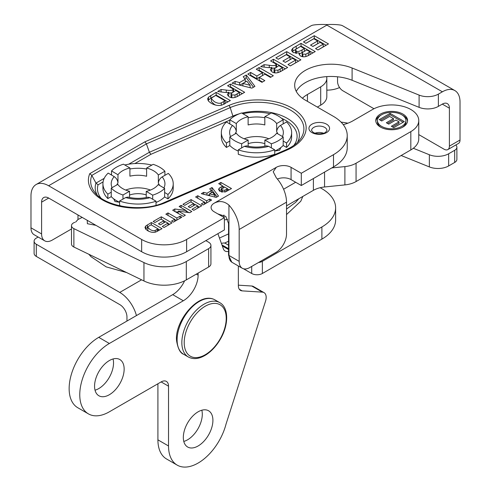 <?xml version="1.0" encoding="UTF-8"?>
<svg xmlns="http://www.w3.org/2000/svg" width="491" height="491" viewBox="0 0 491 491"><rect width="100%" height="100%" fill="white"/><g stroke="black" fill="none" stroke-linecap="round" stroke-linejoin="round"><path stroke-width="0.74" d="M296.263 91.4A36.487 21.064 180 0 1 352.096 80.272L419.093 107.351A15.061 8.697 0 0 0 438.383 106.375L442.305 104.11L449.406 108.21A10.041 5.8 120 0 0 447.326 103.613A10.041 5.8 120 0 0 442.305 104.11M141.654 251.73A31.805 18.363 0 0 0 146.932 254.185L147.036 254.221A31.805 18.363 0 0 0 186.623 251.73L186.623 239.467A31.805 18.363 180 0 1 141.654 239.467L141.654 251.73L48.695 198.063A10.041 5.8 -120 0 0 43.674 197.566A10.041 5.8 -120 0 0 41.594 202.163L41.594 233.937L30.976 227.806A15.061 8.697 120 0 0 34.1 234.704L44.712 240.829A15.061 8.697 -60 0 1 41.594 233.937M323.508 133.221A7.696 4.444 0 0 0 315.001 133.221M438.383 106.375L438.383 94.119A15.061 8.697 180 0 1 419.093 95.094L419.093 107.351M438.383 94.119L442.385 91.805A24.937 14.399 -60 0 1 454.856 90.571A24.937 14.399 -60 0 1 460.024 101.987L460.024 140.009L449.406 146.14A7.531 4.351 60 0 1 447.847 149.583A7.531 4.351 60 0 1 444.079 149.215L418.762 134.595M30.976 227.806L30.976 195.934A24.937 14.399 60 0 1 36.144 184.518A24.937 14.399 60 0 1 48.615 185.751L141.654 239.467M186.623 239.467L224.381 217.673L224.381 229.929L186.623 251.73M228.935 205.097A24.937 14.399 60 0 1 239.172 229.493L239.172 261.365L228.935 255.455L228.935 205.097C224.215 201.126 219.287 200.5 214.144 203.219A10.458 6.039 0 0 0 211.081 207.49A10.458 6.039 0 0 0 214.144 211.762L224.381 217.673M277.384 179.049A10.458 6.039 180 0 1 291.071 179.608L291.071 167.345A10.458 6.039 0 0 0 276.28 167.345L273.211 171.77L276.28 177.767A24.937 14.399 -120 0 1 286.517 202.163L286.517 234.029A15.061 8.697 -60 0 1 275.862 252.478L249.827 267.515A15.061 8.697 -60 0 1 242.296 268.258A15.061 8.697 -60 0 1 239.172 261.365M291.071 167.345L301.308 173.255L333.499 154.671L333.499 166.928A46.866 27.06 0 0 0 347.229 147.797L347.229 135.541A46.866 27.06 180 0 1 333.499 154.671M419.093 95.094L352.096 68.01A36.487 21.064 180 0 0 314.32 66.58A36.487 21.064 180 0 0 294.68 85.268A36.487 21.064 180 0 0 305.371 100.164L333.499 116.404A46.866 27.06 180 0 1 347.229 135.541M153.204 221.472L161.306 216.795L171.954 222.945L164.055 227.505L162.257 226.461L168.002 223.141L165.639 221.779L160.287 224.872L158.489 223.828L163.834 220.741L160.956 219.078L155.003 222.509L153.204 221.472M179.141 206.496L181.13 205.348L191.785 211.498L189.698 212.701L178.178 211.099L185.322 215.23L183.333 216.378L172.679 210.228L174.833 208.982L186.132 210.529L179.141 206.496M195.621 196.977L197.775 195.737L206.625 200.844L209.78 199.021L211.584 200.064L203.127 204.95L201.322 203.906L204.471 202.089L195.621 196.977M218.698 183.659L220.846 182.419L231.5 188.569L225.326 191.938L220.06 191.386L218.569 189.477L219.238 188.163L222.711 185.979L218.698 183.659M216.23 197.382L201.322 193.687L203.661 192.337L207.006 193.202L211.259 190.747L209.725 188.839L212.008 187.519L218.52 196.062L216.23 197.382M182.971 204.281L191.079 199.604L201.727 205.754L193.828 210.314L192.024 209.276L197.775 205.956L195.412 204.594L190.06 207.681L188.256 206.637L193.607 203.55L190.729 201.887L184.776 205.324L182.971 204.281M165.854 214.168L168.002 212.928L176.852 218.035L180.013 216.212L181.811 217.249L173.354 222.135L171.549 221.097L174.698 219.274L165.854 214.168M151.394 222.515L162.042 228.665L155.874 231.991C153.352 232.771 150.62 232.335 147.674 230.69L145.735 229.193L144.992 227.45L145.661 226.087L151.394 222.515L151.394 225.001M227.597 85.753L230.463 84.096L244.665 92.296L238.626 95.782C234.808 98.059 231.617 98.366 229.058 96.709L227.351 94.499L228.849 92.265C227.437 92.59 225.216 92.529 222.184 92.075L217.679 91.473L221.11 89.497L226.277 90.086C230.003 90.706 232.225 90.51 232.943 89.515L233.526 89.178L227.597 85.753M256.259 69.2L259.131 67.543L273.334 75.743L270.461 77.4L264.876 74.178L259.26 77.418L264.845 80.647L261.979 82.304L247.771 74.104L250.643 72.447L256.854 76.031L262.476 72.791L256.259 69.2M275.899 57.864L286.701 51.629L300.903 59.828L290.371 65.911L287.965 64.517L295.631 60.098L292.483 58.276L285.345 62.394L282.945 61.007L290.077 56.888L286.235 54.673L278.299 59.251L275.899 57.864M303.469 41.944L314.271 35.708L328.473 43.908L317.941 49.99L315.541 48.603L323.201 44.178L320.052 42.361L312.92 46.479L310.515 45.092L317.646 40.974L313.804 38.752L305.875 43.331L303.469 41.944M301.032 43.355L315.234 51.555L309.551 54.832C306.145 57.017 303.107 57.398 300.449 55.962L299.05 54.022L299.369 53.04L293.25 52.611L291.501 50.223L292.826 48.204L301.032 43.355L301.032 46.086L292.059 51.623M270.59 60.927L273.462 59.27L287.665 67.47L281.625 70.956C277.802 73.233 274.616 73.546 272.057 71.882L270.351 69.673L271.848 67.439C270.437 67.77 268.209 67.703 265.183 67.249L260.678 66.653L264.109 64.671L269.271 65.266C273.002 65.88 275.224 65.69 275.942 64.689L276.525 64.352L270.59 60.927M251.877 88.135L232.004 83.206L235.121 81.408L239.577 82.556L245.255 79.284L243.205 76.737L246.249 74.982L254.927 86.367L251.877 88.135M216.157 92.357L230.359 100.557L222.128 104.994C218.771 106.025 215.126 105.448 211.198 103.257L208.607 101.263L207.625 98.93L208.509 97.12L216.157 92.357L216.157 95.088L210.749 98.206L208.043 100.452M161.306 216.795L161.306 219.274M163.834 220.741L163.834 222.822M168.002 223.141L168.002 225.228M169.591 224.307L168.002 223.393M165.424 221.907L163.834 220.987M181.13 205.348L181.13 207.644M186.132 210.529L186.132 212.204M178.178 212.173L175.397 211.793M174.833 208.982L174.833 211.468M178.178 211.099L178.178 213.401M188.955 212.597L186.132 210.964M197.775 195.737L197.775 198.223M204.471 202.089L204.471 204.17M209.78 199.021L209.78 201.101M206.625 200.844L206.625 202.93M206.06 203.256L204.471 202.335M227.548 188.765L224.516 187.016L221.625 189.256L222.245 190.085L224.89 190.213L227.548 188.765L227.548 190.846M221.625 189.256L221.625 192.036M220.846 182.419L220.846 184.898M222.711 185.979L222.711 188.071M221.625 189.342L219.238 190.895M219.238 188.163L219.238 190.803M229.131 189.931L227.548 189.017M224.301 187.145L222.711 186.23M209.497 193.841L214.911 195.271L212.413 192.159L209.497 193.841L209.497 195.713M214.911 195.271L214.911 197.057M217.071 196.897L212.008 190.256L211.228 190.704M212.008 187.519L212.008 190.256M211.259 190.747L211.259 192.828M209.497 194.497L208.018 195.35M207.006 193.202L207.006 195.099M203.661 192.337L203.661 194.27M191.079 199.604L191.079 202.089M193.607 203.55L193.607 205.631M197.775 205.956L197.775 208.037M199.358 207.122L197.775 206.202M195.197 204.716L193.607 203.802M168.002 212.928L168.002 215.408M174.698 219.274L174.698 221.355M180.013 216.212L180.013 218.292M176.852 218.035L176.852 220.115M176.287 220.441L174.698 219.526M155.242 230.389L158.09 228.867L151.044 224.798L148.233 226.541L147.797 227.351L149.994 229.469C152.204 230.715 153.953 231.022 155.242 230.389L155.242 232.163M147.797 227.351L147.797 230.083L148.386 231.083M158.09 228.867L158.09 230.948M159.673 230.034L158.09 229.119M147.797 227.327L145.545 228.953M231.016 93.873L231.826 94.892L235.011 95.045L239.393 92.566L235.79 90.479L233.667 91.707L231.016 93.873L231.016 96.61L231.832 97.629M235.011 95.045L235.011 97.451M237.306 96.5L239.393 95.297L239.393 92.566M230.463 84.096L230.463 86.827L229.966 87.116M233.526 89.178L233.526 91.786M231.918 92.774L228.849 93.087M221.11 89.497L221.11 91.934M228.849 92.265L228.849 94.996L227.941 95.849M242.302 93.658L230.463 86.827M259.131 67.543L259.131 70.281L258.628 70.569M262.476 72.791L262.476 75.522L256.854 78.763L250.643 75.178L250.14 75.467M256.854 76.031L256.854 78.763M250.643 72.447L250.643 75.178M262.476 82.009L259.26 80.156L259.26 77.418M270.964 77.112L259.131 70.281M286.701 51.629L286.701 54.36L278.262 59.233M290.077 56.888L290.077 59.62L285.314 62.375M295.631 60.098L295.631 62.83L290.334 65.886M298.534 61.191L286.701 54.36M314.271 35.708L314.271 38.439L305.838 43.312M317.646 40.974L317.646 43.705L312.884 46.455M323.201 44.178L323.201 46.909L317.904 49.972M326.11 45.276L314.271 38.439M305.862 54.188L310.005 51.843L306.728 49.953L302.8 52.273L302.155 53.243L302.843 54.12L305.862 54.188L305.862 56.539M302.155 53.243L302.155 55.98L302.566 56.674M310.005 51.843L310.005 54.569M304.365 48.591L300.566 46.393L296.024 49.118L295.539 49.978L296.343 50.984C297.215 51.985 299.117 51.635 302.039 49.935L304.365 48.591L304.365 51.316M295.539 49.978L295.539 52.709L295.938 53.433M299.369 53.998L303.69 51.715M312.865 52.918L301.032 46.086M299.369 53.04L299.369 55.004M278.01 70.219L282.393 67.74L278.79 65.659L274.015 69.053L274.015 71.784L274.825 72.803L274.825 70.072L278.01 70.219L278.01 72.625M274.015 69.053L274.825 70.072M280.306 71.674L282.393 70.471L282.393 67.74M273.462 59.27L273.462 62.001L272.959 62.296M276.525 64.352L276.525 66.966M274.917 67.954L271.848 68.261M264.109 64.671L264.109 67.107M271.848 67.439L271.848 70.17L270.94 71.029M285.296 68.838L273.462 62.001M242.904 83.415L250.122 85.317L246.789 81.168L242.904 83.415L242.904 85.907M250.122 85.317L250.122 87.699M253.485 87.208L246.249 77.713L244.708 78.603M246.249 74.982L246.249 77.713M245.255 79.284L245.255 82.015L239.829 85.146M239.577 82.556L239.577 85.084M235.121 81.408L235.121 83.979M221.288 102.858L225.087 100.827L215.69 95.401L211.94 97.727L211.363 98.801L214.291 101.631C217.243 103.294 219.569 103.699 221.288 102.858L221.288 105.221M211.363 98.801L211.363 101.539L214.291 104.362L215.684 105.099M223.884 104.252L225.087 103.558L225.087 100.827M227.99 101.925L216.157 95.088M119.583 202.255L114.98 201.543L113.74 198.867M280.827 147.582L279.588 150.258L274.948 150.976M144.925 141.819L89.767 173.661A48.333 27.907 0 0 0 110.137 203.544A48.333 27.907 0 0 0 165.743 202.568L286.83 150.129A48.333 27.907 0 0 0 296.49 111.058A48.333 27.907 0 0 0 228.824 105.479L144.925 141.819L146.41 143.875L149.387 152.259L128.697 164.209M89.767 173.661L91.829 175.391L95.978 183.1A41.539 23.979 0 0 0 97.052 194.804M134.878 163.558L150.878 154.321L149.387 152.259L232.9 116.091A2.615 1.283 -113.4 0 0 233.256 116.938M100.729 197.836A39.274 22.672 180 0 1 98.077 184.806L95.978 183.1L104.202 178.35M218.176 214.088L225.805 216.433L228.548 223.466L228.548 255.24L231.795 262.2M44.712 240.829A15.061 8.697 -60 0 0 52.249 240.087L71.496 228.972M373.982 108.744L342.878 90.78A7.531 4.351 60 0 1 337.55 81.555L337.55 76.786M447.847 149.583L458.459 143.458A7.531 4.351 -120 0 0 460.024 140.009M449.406 108.21L449.406 146.14M291.071 179.608L301.308 185.518L301.308 173.255M333.499 166.928L301.308 185.518M48.615 185.751L326.865 25.109L326.865 24.55C320.85 24.323 316.112 24.532 312.663 25.176A24.937 14.399 -120 0 0 310.723 25.992L36.144 184.518M454.856 90.571L343 25.992A24.937 14.399 120 0 0 341.067 25.176C337.612 24.532 332.88 24.323 326.865 24.55M126.96 321.053L126.96 316.953A10.041 5.8 -120 0 0 119.859 304.653L36.303 256.412A7.531 4.351 0 0 1 34.1 253.338L34.1 241.173A7.531 4.351 180 0 1 36.303 238.098L38.138 237.036M141.574 279.815L119.743 292.421A25.109 14.497 60 0 1 136.437 315.578M119.743 292.421L36.303 244.248A7.531 4.351 180 0 1 34.1 241.173M401.159 155.512L429.361 166.915A15.061 8.697 0 0 0 448.651 165.94L454.684 162.453A7.531 4.351 0 0 0 456.888 159.379L456.888 147.214A7.531 4.351 180 0 1 454.684 150.289L448.651 153.775A15.061 8.697 180 0 1 429.361 154.751L413.33 148.27M243.524 268.767L251.705 273.493A7.531 4.351 0 0 0 262.36 273.493L321.893 239.123A46.866 27.06 0 0 0 335.617 219.986L335.617 207.828A46.866 27.06 180 0 1 321.893 226.959L262.36 261.329A7.531 4.351 180 0 1 258.469 262.525M320.193 187.709L321.893 188.691A46.866 27.06 180 0 1 335.617 207.828M347.886 123.198A51.886 29.957 0 0 0 341.061 122.118M455.82 144.98A7.531 4.351 180 0 1 456.888 147.214M326.822 90.141A20.088 11.594 0 0 0 339.557 87.527M320.697 105.148A20.923 12.079 0 0 0 326.822 96.604L326.822 78.29A20.923 12.079 180 0 1 320.697 86.833L320.697 105.148L317.346 107.081M410.82 149.933A27.115 15.657 0 0 0 418.762 138.867L418.762 120.553A27.115 15.657 180 0 1 410.82 131.625L410.82 149.933L356.061 181.553L356.061 163.239A20.923 12.079 180 0 1 344.897 166.596L344.897 184.904A20.923 12.079 0 0 0 356.061 181.553M286.517 205.852L313.393 190.33A20.923 12.079 180 0 1 324.557 186.979L344.897 184.904M390.1 113.372L404.302 121.572L393.77 127.654L391.364 126.267L399.03 121.842L395.881 120.019L388.743 124.137L386.343 122.75L393.475 118.632L389.633 116.416L381.697 120.995L379.298 119.608L390.1 113.372L390.1 114.741L380.476 120.295M393.475 118.632L393.475 120L387.528 123.437M399.03 121.842L399.03 123.204L392.548 126.948M403.117 122.253L390.1 114.741M402.301 127.402A14.227 8.212 0 0 0 405.91 121.934L405.91 120.571A14.227 8.212 0 0 0 391.683 112.353A14.227 8.212 0 0 0 377.456 120.571A14.227 8.212 0 0 0 381.624 126.377A14.227 8.212 0 0 0 397.127 128.157A14.227 8.212 0 0 0 405.91 120.571M377.456 120.571L377.456 121.934A14.227 8.212 0 0 0 381.065 127.402M407.542 121.252A15.902 9.182 0 0 0 402.301 115.103M381.065 115.103A15.902 9.182 0 0 0 375.83 121.252M380.439 127.059A15.902 9.182 180 0 1 375.781 120.571A15.902 9.182 180 0 1 391.683 111.389A15.902 9.182 180 0 1 407.585 120.571A15.902 9.182 180 0 1 397.771 129.053A15.902 9.182 180 0 1 380.439 127.059M283.583 189.231L295.662 182.259M331.769 167.928L344.897 166.596M356.061 163.239L410.82 131.625M343.264 124.646A32.222 18.603 0 0 0 353.004 120.792L372.534 109.518A27.115 15.657 180 0 1 410.82 109.487A27.115 15.657 180 0 1 418.762 120.553M307.44 101.361L307.44 94.487A32.222 18.603 0 0 0 302.419 98.237M307.44 94.487L320.697 86.833M326.625 76.627A20.923 12.079 180 0 1 326.822 78.29M71.496 225.682L71.496 244.064A6.696 3.867 0 0 0 73.883 247.022L143.949 280.962A31.381 18.118 0 0 0 186.316 279.895L208.632 267.012A7.844 4.529 0 0 0 210.927 263.808L210.927 245.426A7.844 4.529 180 0 1 208.632 248.63L186.316 261.513A31.381 18.118 180 0 1 143.949 262.581L73.883 228.64A6.696 3.867 180 0 1 71.496 225.682A6.696 3.867 180 0 1 74.841 222.331M205.858 240.627L208.632 242.223A7.844 4.529 180 0 1 210.927 245.426M224.381 219.815A7.868 4.542 0 0 0 227.664 219.268M269.982 113.746A35.149 20.291 0 0 0 242.959 113.752M276.666 123.554L283.166 119.798A30.546 17.633 180 0 0 271.327 112.967L264.821 116.729A21.843 12.613 180 0 1 276.666 123.554L276.666 131.754C276.949 129.053 278.213 126.96 280.447 125.469L286.535 121.952A35.149 20.291 0 0 1 291.636 132.484L291.636 136.928A35.149 20.291 0 0 1 286.56 147.435L286.56 142.991A35.149 20.291 0 0 0 291.636 132.484M286.56 147.435L283.19 145.489L283.19 141.052L286.56 142.991M241.652 147.901L244.377 146.324L246.678 145.858C253.233 147.478 259.782 147.472 266.331 145.845L268.638 146.318L274.733 149.829A35.149 20.291 180 0 1 238.288 149.847L241.652 147.901L241.652 143.802A30.546 17.633 180 0 1 229.806 136.971L229.806 145.514L226.443 147.46A35.149 20.291 0 0 1 221.343 136.928L221.343 132.484A35.149 20.291 0 0 0 226.443 143.016L229.806 141.07M221.343 132.484A35.149 20.291 0 0 1 226.419 121.977L232.513 125.487C234.753 126.979 236.011 129.072 236.3 131.772L236.3 123.572A21.843 12.613 180 0 1 248.127 116.735L241.615 112.979A30.546 17.633 180 0 0 229.788 119.816L236.3 123.572M226.443 143.016L226.443 147.46M238.288 149.847L238.288 154.284A35.149 20.291 0 0 0 274.733 154.272L274.733 149.829M283.19 145.489A30.546 17.633 180 0 1 274.733 151.068M283.19 141.052L283.19 136.952A30.546 17.633 180 0 1 271.363 143.789L271.363 147.889M238.288 151.087A30.546 17.633 180 0 1 229.806 145.514M283.166 119.798L283.166 123.898M229.788 123.916L229.788 119.816M241.652 143.802L248.158 140.039A21.843 12.613 180 0 1 236.312 133.214L229.806 136.971M283.19 136.952L276.679 133.196A21.843 12.613 180 0 1 264.852 140.033L271.363 143.789M264.821 116.729L264.821 124.929A21.843 12.613 180 0 0 256.474 123.971A21.843 12.613 180 0 0 248.127 124.935L248.127 116.735M264.852 146.201L264.852 140.033M248.158 140.039L248.158 146.208M264.852 143.703A16.406 9.47 0 0 0 256.48 142.384A16.406 9.47 0 0 0 248.158 143.697M268.841 138.781A21.843 12.613 0 0 0 256.474 136.572A21.843 12.613 0 0 0 244.137 138.781M158.335 174.949L164.902 171.23A30.546 17.633 180 0 0 153.174 164.338L146.606 168.057A21.843 12.613 180 0 1 158.335 174.949L158.335 183.149C158.624 180.455 159.894 178.368 162.153 176.889L168.296 173.403A35.149 20.291 0 0 1 173.225 183.769L173.225 188.206A35.149 20.291 0 0 1 167.965 198.886L167.965 194.442A35.149 20.291 0 0 0 173.225 183.769M167.965 198.886L164.632 196.922L164.632 192.484L167.965 194.442M156.021 201.212A35.149 20.291 -0 0 1 119.583 201.022L125.727 197.542L128.059 197.087C134.577 198.738 141.132 198.769 147.711 197.186L149.988 197.664L156.021 201.212L156.021 205.269M122.977 199.094L122.977 194.995A30.546 17.633 180 0 1 111.254 188.102L111.254 192.202L107.854 194.129A35.149 20.291 180 0 1 102.926 183.769A35.149 20.291 180 0 1 108.186 173.09L114.219 176.637C116.435 178.135 117.687 180.24 117.969 182.94L117.969 174.741A21.843 12.613 180 0 1 129.912 167.971L123.462 164.178A30.546 17.633 180 0 0 111.525 170.948L117.969 174.741M151.836 165.093A35.149 20.291 -0 0 0 124.812 164.97M102.926 183.769L102.926 188.206A35.149 20.291 0 0 0 107.854 198.567L111.254 196.645L111.254 192.202M107.854 194.129L107.854 198.567M119.583 201.022L119.583 205.465A35.149 20.291 -0 0 0 122.406 206.373M119.583 202.243A30.546 17.633 180 0 1 111.254 196.645M111.525 175.048L111.525 170.948M164.632 192.484L164.632 188.384A30.546 17.633 180 0 1 152.689 195.154L152.689 199.254M164.632 196.922A30.546 17.633 180 0 1 156.021 202.476M146.606 168.057L146.606 176.257A21.843 12.613 180 0 0 129.912 176.171L129.912 167.971M146.238 197.523L146.238 191.361L152.689 195.154M122.977 194.995L129.544 191.275L129.544 197.443M164.902 171.23L164.902 175.33M164.632 188.384L158.182 184.591A21.843 12.613 180 0 1 146.238 191.361M129.544 191.275A21.843 12.613 180 0 1 117.815 184.383L111.254 188.102M150.43 190.066A21.843 12.613 -0 0 0 125.721 190.066M146.238 194.921A16.406 9.47 -0 0 0 129.544 195.05M198.119 411.808A20.923 12.079 -60 0 1 208.577 410.771A20.923 12.079 -60 0 1 208.577 434.934A20.923 12.079 -60 0 1 187.654 447.013A20.923 12.079 -60 0 1 184.45 430.245A20.923 12.079 -60 0 1 198.119 411.808M183.794 441.44A20.923 12.079 120 0 0 201.826 410.212M109.352 360.56A20.923 12.079 -60 0 1 119.81 359.522A20.923 12.079 -60 0 1 119.816 383.68A20.923 12.079 -60 0 1 98.894 395.764A20.923 12.079 -60 0 1 95.684 378.997A20.923 12.079 -60 0 1 109.352 360.56M95.027 390.192A20.923 12.079 120 0 0 113.059 358.964M238.356 265.987L238.356 285.645A10.379 5.99 120 0 0 240.504 290.396A10.379 5.99 120 0 0 242.137 290.875L262.39 292.145A10.379 5.99 -60 0 1 264.023 292.624A10.379 5.99 -60 0 1 265.514 301.253L226.056 424.015A41.845 24.157 -60 0 1 177.196 465.13A41.845 24.157 -60 0 1 168.53 445.975L168.53 386.184A10.458 6.039 120 0 0 166.363 381.397A10.458 6.039 120 0 0 161.134 381.912L109.352 411.808A41.845 24.157 -60 0 1 88.429 413.882A41.845 24.157 -60 0 1 82.015 380.353A41.845 24.157 -60 0 1 109.352 343.479L183.321 300.768A20.923 12.079 120 0 0 198.119 275.144L198.119 273.082M157.912 383.772L157.912 439.844A41.845 24.157 120 0 0 166.578 458.999L177.196 465.13M264.023 292.624L253.405 286.492A10.379 5.99 120 0 0 251.773 286.014L238.356 285.173M228.548 245.199L225.59 243.493A10.379 5.99 120 0 0 221.429 243.499M217.894 233.679L223.356 248.845A10.379 5.99 120 0 0 225.105 251.073A10.379 5.99 120 0 0 228.548 251.318M184.622 280.803A20.923 12.079 -60 0 1 172.709 294.643L98.734 337.348A41.845 24.157 120 0 0 71.398 374.222A41.845 24.157 120 0 0 77.811 407.751L88.429 413.882M311.558 130.52A7.696 4.444 180 0 1 319.254 126.077A7.696 4.444 180 0 1 326.957 130.52L325.686 132.183C324.932 133.356 318.113 135.025 313.27 132.466L311.558 130.52M311.963 132.595A10.317 5.953 0 0 0 329.222 129.925A10.317 5.953 0 0 0 316.585 122.633A10.317 5.953 0 0 0 311.963 132.595M326.865 25.109L442.385 91.805M214.144 203.219L276.28 167.345M222.245 190.085L222.245 192.165M224.89 190.213L224.89 192.067M226.504 189.366L226.504 191.41M221.312 186.789L221.312 189.52M157.126 229.426L157.126 231.47M147.343 224.853L147.343 227.591M145.661 226.087L145.661 228.818M231.826 94.892L231.826 97.629M237.153 93.855L237.153 96.58M232.943 89.515L232.943 92.13M226.277 90.086L226.277 92.468M302.843 54.12L302.843 56.711M308.36 52.795L308.36 55.495M296.343 50.984L296.343 53.464M302.039 49.935L302.039 52.666M296.196 46.148L296.196 48.879M292.826 48.204L292.826 50.935M280.152 69.035L280.152 71.754M275.942 64.689L275.942 67.31M269.271 65.266L269.271 67.641M223.798 101.569L223.798 104.295M210.749 95.475L210.749 98.206M208.509 97.12L208.509 99.851M164.7 202.304C142.488 212.83 104.663 206.858 94.683 192.171A46.068 26.6 180 0 1 91.829 175.391L146.41 143.875L230.187 107.597A46.068 26.6 180 0 1 286.572 108.088A46.068 26.6 180 0 1 299.884 139.732C296.816 143.691 292.114 147.073 285.793 149.859L164.7 202.304A2.615 1.283 66.6 0 1 165.743 202.568M286.83 150.129A2.615 1.283 -113.4 0 0 285.793 149.859M228.824 105.479A2.615 1.283 66.6 0 1 230.187 107.597L232.9 116.091A41.539 23.979 0 0 1 239.221 113.838M111.525 174.121L110.727 174.581M98.077 184.806L103.073 181.922M281.484 118.245A39.274 22.672 180 0 1 293.839 145.397M297.515 142.359A41.539 23.979 0 0 0 285.78 117.539A41.539 23.979 0 0 0 241.879 113.133M150.878 154.321L229.788 120.148M239.172 229.493L286.517 202.163M228.548 255.24A10.458 6.039 0 0 1 228.935 255.455A15.061 8.697 120 0 0 232.059 262.347L242.296 268.258M41.594 202.163L48.695 198.063M352.096 68.01L352.096 80.272M36.303 244.248L36.303 256.412M251.705 266.429L251.705 273.493M262.36 261.329L262.36 273.493M321.893 226.959L321.893 239.123M429.361 154.751L429.361 166.915M448.651 153.775L448.651 165.94M454.684 150.289L454.684 162.453M324.557 186.979L324.557 172.095M313.393 178.54L313.393 190.33M186.316 279.895L186.316 261.513M143.949 262.581L143.949 280.962M73.883 228.64L73.883 247.022M218.612 214.34L218.612 214.033M208.632 248.63L208.632 267.012M223.908 214.997L223.908 217.396M95.917 225.326L87.361 223.712L87.263 220.33M177.202 342.196A31.381 18.118 -60 0 1 189.876 309.324A31.381 18.118 -60 0 1 214.99 299.897C198.702 290.555 173.464 322.63 176.717 341.527C178.067 348.911 180.363 353.158 183.609 354.257A31.381 18.118 -60 0 1 177.202 342.196M188.341 356.988C193.607 359.774 199.702 358.921 206.619 354.428C211.922 350.82 216.47 345.799 220.256 339.373C228.904 324.962 228.88 307.476 219.729 302.634A31.381 18.118 120 0 0 194.608 312.055A31.381 18.118 120 0 0 181.94 344.928A31.381 18.118 120 0 0 188.341 356.988L183.609 354.257M184.297 344.805A29.712 17.154 -60 0 1 214.002 303.389A29.712 17.154 -60 0 1 217.353 343.289A29.712 17.154 -60 0 1 184.297 344.805M264.821 117.742A26.864 15.509 0 0 0 248.127 117.748M282.429 136.51A26.864 15.509 0 0 0 280.447 125.469M276.666 131.754A21.843 12.613 180 0 1 277.814 133.847M244.377 146.324A26.864 15.509 0 0 0 268.638 146.318M232.513 125.487A26.864 15.509 0 0 0 230.561 136.541M235.152 133.883A21.843 12.613 180 0 1 236.3 131.772M163.933 187.973A26.864 15.509 -0 0 0 162.153 176.889M158.335 183.149A21.843 12.613 180 0 1 159.483 185.359M125.727 197.542A26.864 15.509 0 0 0 149.988 197.664M114.219 176.637A26.864 15.509 -0 0 0 112.065 187.642M116.827 184.941A21.843 12.613 180 0 1 117.969 182.94M146.606 169.057A26.864 15.509 0 0 0 129.912 168.99M168.53 386.184L161.134 381.912M168.53 445.975L157.912 439.844M262.39 292.145L251.773 286.014M242.137 290.875L239.277 289.224M228.548 248.71L221.926 244.886M228.548 249.551L222.313 245.948M198.119 275.144L196.332 274.113M183.321 300.768L172.709 294.643M109.352 343.479L98.734 337.348M77.989 214.972L77.989 219.489M82.193 217.396L78.014 219.471L75.669 222.055M224.54 243.094L228.548 241.259M219.465 238.049L228.548 233.9M286.517 214.579L300.78 201.249L302.843 196.425M286.517 209.086L295.6 202.396L298.816 198.751M88.846 254.27L90.964 256.664L106.166 266.858L126.586 272.554M219.729 302.634L214.99 299.897"/></g></svg>
